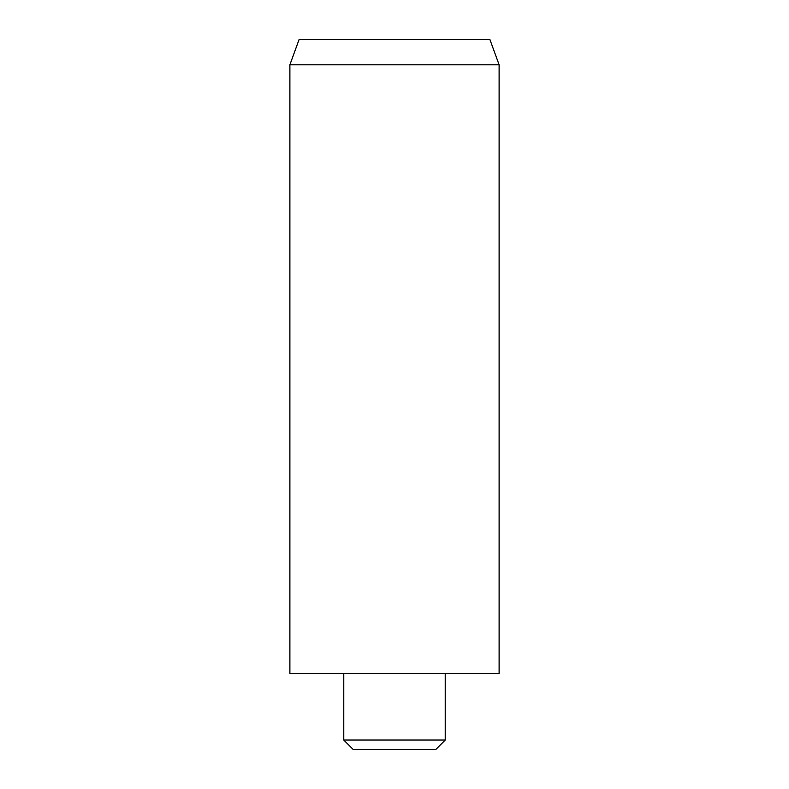 <?xml version="1.0" encoding="UTF-8"?>
<svg xmlns="http://www.w3.org/2000/svg" width="789" height="789" viewBox="0 0 789 789"><rect width="100%" height="100%" fill="white"/><g stroke="black" fill="none" stroke-linecap="round" stroke-linejoin="round"><path stroke-width="1.18" d="M445.223 740.043L435.715 749.55L353.285 749.55L343.777 740.043L445.223 740.043L445.223 673.471M289.888 64.806L299.12 39.45L489.88 39.45L499.112 64.806L289.888 64.806L289.888 673.471L499.112 673.471L499.112 64.806M343.777 740.043L343.777 673.471"/></g></svg>
